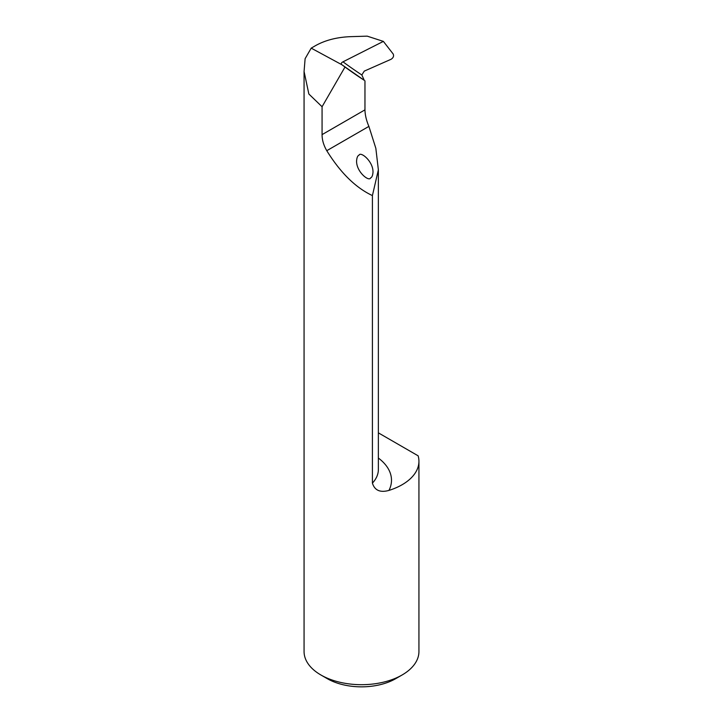 <?xml version="1.0" encoding="UTF-8"?>
<svg xmlns="http://www.w3.org/2000/svg" width="723" height="723" viewBox="0 0 723 723"><rect width="100%" height="100%" fill="white"/><g stroke="black" fill="none" stroke-linecap="round" stroke-linejoin="round"><path stroke-width="1.08" d="M341.898 64.745A1025.612 671.676 120 0 0 364.256 80.316L341.925 64.763L311.206 48.143L315.49 45.666C325.269 40.19 336.972 37.18 350.583 36.656L367.212 36.15L383.38 41.392L342.991 61.826C341.319 62.657 340.904 63.597 341.744 64.627L341.925 64.763M311.206 48.143L305.115 58.69L304.067 71.469L308.857 94.017L322.069 106.733L322.069 134.623C322.06 139.882 323.624 145.242 326.769 150.7C340.479 172.788 355.689 187.745 372.408 195.581L378.364 169.833L375.843 148.314L368.893 126.389C366.38 120.533 365.079 115.029 364.961 109.86L364.961 80.831M372.408 195.581L372.408 483.127C374.677 490.411 380.19 492.833 388.965 490.411A62.793 36.249 0 0 0 378.364 458.048M364.256 80.316L361.834 74.975A1022.34 669.534 -60 0 1 342.991 61.826M383.38 41.392L393.213 54.044C394.035 56.033 393.348 57.759 391.161 59.241L364.265 71.116L361.834 74.975M344.988 67.04L322.069 106.733M378.364 432.851L418.138 455.815A57.433 33.159 180 0 1 418.933 461.292L418.933 651.531A57.433 33.159 180 0 1 402.105 674.984A57.433 33.159 180 0 1 320.895 674.984A57.433 33.159 180 0 1 304.067 651.531L304.067 71.469M418.933 461.292A57.433 33.159 180 0 1 388.965 490.411M320.895 674.984L327.275 678.662A48.405 27.944 0 0 0 395.725 678.662L402.105 674.984M370.592 177.894C369.128 182.033 356.258 171.875 356.584 160.913C356.846 157.587 357.65 155.689 358.988 155.228C360.452 151.089 373.321 161.256 372.996 172.21C372.734 175.535 371.929 177.433 370.592 177.894M378.364 169.833L378.364 469.507A49.67 28.676 180 0 1 372.408 483.127M322.069 134.623L364.961 109.86M326.769 150.7L368.893 126.389M343.298 65.784L343.85 66.191"/></g></svg>

